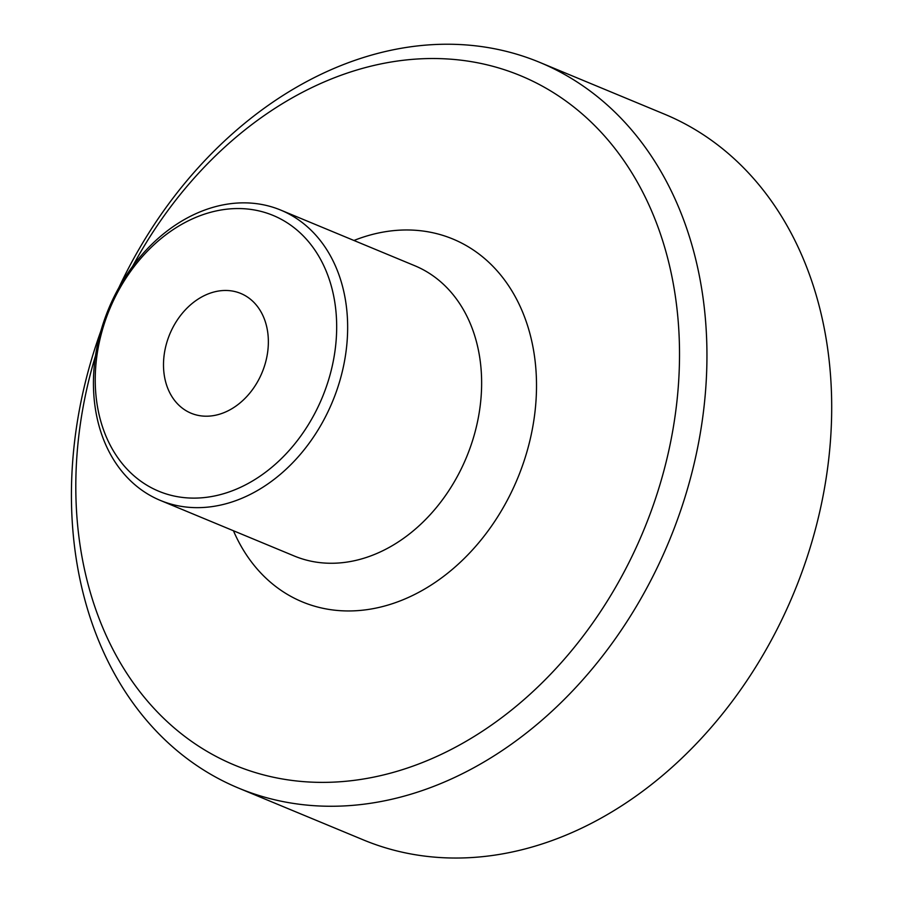 <?xml version="1.0" encoding="UTF-8"?>
<svg xmlns="http://www.w3.org/2000/svg" width="903" height="903" viewBox="0 0 903 903"><rect width="100%" height="100%" fill="white"/><g stroke="black" fill="none" stroke-linecap="round" stroke-linejoin="round"><path stroke-width="1.35" d="M100.899 330.949A392.861 302.956 -67.5 0 0 76.36 559.679A392.861 302.956 -67.5 0 0 238.573 788.105A392.861 302.956 -67.5 0 0 575.572 687.725A392.861 302.956 -67.5 0 0 702.015 290.834A392.861 302.956 -67.5 0 0 539.802 62.409A392.861 302.956 -67.5 0 0 118.857 287.685M132.606 266.374A373.221 287.809 112.5 0 1 444.569 58.808A373.221 287.809 112.5 0 1 674.823 292.753A373.221 287.809 112.5 0 1 349.416 780.914A373.221 287.809 112.5 0 1 95.515 355.726M539.802 62.409L664.54 114.184A392.861 302.956 112.5 0 1 826.764 342.609A392.861 302.956 112.5 0 1 700.322 739.501A392.861 302.956 112.5 0 1 363.322 839.88L238.573 788.105M345.68 301.489A157.145 121.183 -67.5 0 0 280.799 210.117A157.145 121.183 -67.5 0 0 145.993 250.266A157.145 121.183 -67.5 0 0 95.413 409.025A157.145 121.183 -67.5 0 0 160.305 500.397A157.145 121.183 -67.5 0 0 295.1 460.237A157.145 121.183 -67.5 0 0 345.68 301.489M334.799 302.257A149.288 115.121 112.5 0 1 174.866 496.187A149.288 115.121 112.5 0 1 138.125 261.565A149.288 115.121 112.5 0 1 334.799 302.257M267.548 331.153A64.824 49.992 112.5 0 1 246.688 396.643A64.824 49.992 112.5 0 1 191.075 413.213A64.824 49.992 112.5 0 1 164.312 375.513A64.824 49.992 112.5 0 1 185.171 310.034A64.824 49.992 112.5 0 1 240.785 293.464A64.824 49.992 112.5 0 1 267.548 331.153M353.942 240.48A196.436 151.478 112.5 0 1 534.045 353.242A196.436 151.478 112.5 0 1 405.549 598.7A196.436 151.478 112.5 0 1 233.448 530.761M280.799 210.117L414.782 265.73A157.145 121.183 112.5 0 1 479.662 357.103A157.145 121.183 112.5 0 1 376.867 553.46A157.145 121.183 112.5 0 1 294.288 556.011L160.305 500.397"/></g></svg>
